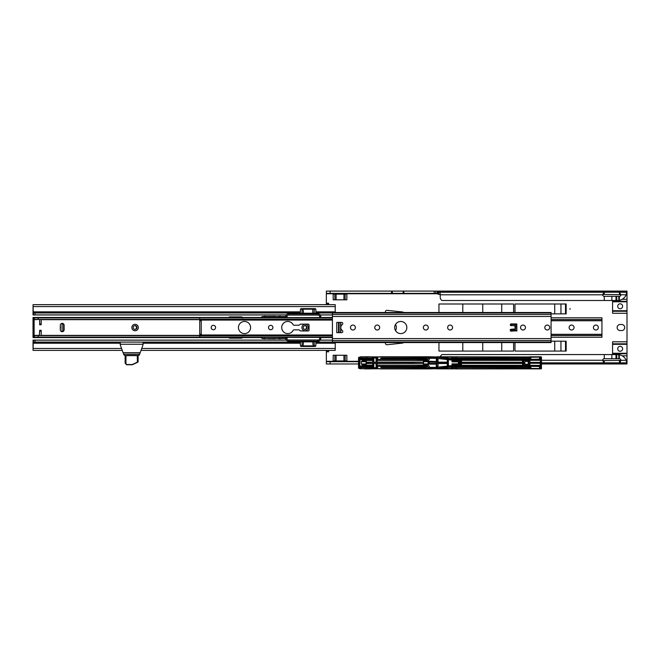 <?xml version="1.0" encoding="UTF-8"?>
<svg xmlns="http://www.w3.org/2000/svg" width="660" height="660" viewBox="0 0 660 660"><rect width="100%" height="100%" fill="white"/><g stroke="black" fill="none" stroke-linecap="round" stroke-linejoin="round"><path stroke-width="0.99" d="M620.169 346.327A2.467 2.467 0 0 0 617.702 348.793A2.467 2.467 0 0 0 620.169 351.26A2.467 2.467 0 0 0 622.636 348.793A2.467 2.467 0 0 0 620.169 346.327M620.169 308.74A2.467 2.467 0 0 1 617.702 306.273A2.467 2.467 0 0 1 620.169 303.806A2.467 2.467 0 0 1 622.636 306.273A2.467 2.467 0 0 1 620.169 308.74M570.058 308.55L570.058 309.309L570.058 308.55M571.577 330A2.467 2.467 0 0 1 569.11 327.533A2.467 2.467 0 0 1 571.577 325.066A2.467 2.467 0 0 1 574.043 327.533A2.467 2.467 0 0 1 571.577 330M595.873 330A2.467 2.467 0 0 1 593.406 327.533A2.467 2.467 0 0 1 595.873 325.066A2.467 2.467 0 0 1 598.339 327.533A2.467 2.467 0 0 1 595.873 330M403.738 312.502A3.267 3.267 0 0 0 402.196 311.924L387.057 310.332A1.518 1.518 0 0 0 385.539 312.502M440.377 356.763A3.795 3.795 0 0 1 442.035 354.56L611.861 354.56L611.861 358.735L615.994 358.735L615.994 354.56L618.799 354.568L618.799 358.735L619.319 358.735L619.319 354.709L618.799 354.568M611.861 354.56L615.994 354.56M611.861 300.506L615.994 300.506L615.994 296.332L611.861 296.332L611.861 300.506L442.035 300.506A3.795 3.795 0 0 1 440.236 297.28L440.071 292.24L437.992 292.017L437.992 291.093L326.353 291.093L326.353 303.237L328.63 303.237L328.63 304.664M604.304 354.56L604.222 358.735A1.518 1.518 0 0 0 602.704 360.261L603.776 360.632L603.776 362.827L604.222 362.843L619.856 362.827L620.928 360.261A1.518 1.518 0 0 0 619.41 358.735L619.319 358.735M619.319 354.709L619.963 354.882A9.487 9.487 0 0 1 626.208 360.261L627 363.974L541.464 363.974M616.754 354.56L616.754 358.735L618.799 358.735M619.319 296.332L618.799 296.332L618.799 300.498L619.319 300.358L619.41 296.332A1.518 1.518 0 0 0 620.928 294.805L619.41 292.223L603.776 292.24L603.776 294.434L602.704 294.805A1.518 1.518 0 0 0 604.222 296.332L604.304 300.506M619.319 300.358L619.963 300.185A9.487 9.487 0 0 0 626.208 294.805L603.776 294.434M618.799 296.332L616.754 296.332L616.754 300.506L615.994 300.506M616.754 300.506L618.799 300.498M603.776 360.632L626.208 360.261L627 360.921L627 294.146L626.678 292.33L626.208 294.805L626.678 294.451M627 341.781L612.579 341.781L612.579 354.56M612.579 300.506L612.579 313.286L627 313.286M347.605 293.37L346.855 294.129L333.185 294.129L332.434 293.37M346.855 294.129L346.855 299.822L333.185 299.822L333.185 294.129M333.102 293.75L326.353 293.75M328.63 350.402L328.63 351.829L326.353 351.829L326.353 361.697L358.528 361.697M332.434 361.697L333.185 360.938L346.855 360.938L347.605 361.697M346.855 360.938L346.855 355.245L333.185 355.245L333.185 360.938M346.945 361.317L358.528 361.317M551.083 337.268L601.945 337.268L601.945 317.798L551.083 317.798M620.169 330.569L621.687 330.569A3.036 3.036 0 0 0 624.723 327.533A3.036 3.036 0 0 0 621.687 324.497L620.169 324.497A3.036 3.036 0 0 0 617.133 327.533A3.036 3.036 0 0 0 620.169 330.569M513.612 312.502L513.612 303.996L438.949 303.996L462.8 303.996L462.8 312.502M438.949 342.565L438.949 351.07L513.612 351.07L513.612 342.565M551.083 313.863L566.164 313.863L566.164 303.996L514.99 303.996L514.99 312.502M514.99 342.565L514.99 351.07L566.164 351.07L566.164 341.195L551.083 341.195M385.539 342.565A1.518 1.518 0 0 0 387.057 344.734L402.196 343.142A3.267 3.267 0 0 0 403.738 342.565M437.992 291.093L627 291.093L626.703 294.434M627 291.951L627 294.146M440.236 294.566L440.071 292.24L603.776 292.24L602.704 294.805L440.236 294.805M440.071 294.434L437.992 294.212L437.992 292.017M619.856 294.434L619.856 292.24L626.678 292.33M627 360.921L627 363.115M437.992 293.37L435.674 293.37L435.674 291.093M326.353 291.093L326.353 293.37L435.674 293.37M437.918 291.093L437.918 293.37M326.353 304.664L326.353 303.237M391.949 293.37L391.949 291.093M403.491 293.37L403.491 291.093L403.491 293.37M626.703 360.632L626.703 362.827L619.856 362.827L619.856 360.632M459.327 363.974L459.954 363.974M523.776 363.974L524.848 363.974M423.522 363.974L428.422 363.974M326.353 361.697L326.353 363.974L358.528 363.974M361.276 363.974L366.234 363.974M361.276 361.697L366.234 361.697M423.522 361.697L428.422 361.697M326.353 350.402L326.353 351.829M333.185 361.796L333.185 361.383M626.678 360.616L626.678 362.736M459.022 360.261L459.22 361.705M541.464 360.261L602.704 360.261L603.776 362.827L541.464 362.827M326.353 303.847L328.63 303.237M482.749 312.502L482.749 303.996M501.732 303.996L501.732 312.502M482.749 351.07L482.749 342.565M501.732 342.565L501.732 351.07M560.951 313.863L560.951 303.996M565.505 303.996L565.505 313.863M560.951 351.07L560.951 341.195M565.505 341.195L565.505 351.07M326.353 351.219L328.63 351.829M604.304 296.332L611.861 296.332M611.861 358.735L604.304 358.735M616.754 296.332L615.994 296.332M616.754 358.735L615.994 358.735M616.374 354.56L616.374 358.735M616.374 296.332L616.374 300.506M438.949 312.502L438.949 303.996M453.602 365.434L455.87 365.277M455.821 367.447L456.093 368.643L455.821 367.447L453.56 367.447L453.882 366.679L503.25 366.679M448.553 358.471L437.291 357.225L452.48 358.999L448.536 358.586L448.519 359.56L437.761 358.495L455.185 360.03L522.778 360.03L455.185 360.03L460.284 360.343L460.284 365.335L461.497 365.293L461.447 363.305L522.588 363.074L461.447 363.305M455.895 360.393L453.602 360.228M529.155 357.027L456.687 357.027L456.687 358.19L528.751 357.943L528.413 358.99L452.925 359.106L528.891 359.114L529.171 356.961L528.66 358.792L529.048 359.403L452.653 359.403L452.405 358.57L452.48 358.999M455.895 365.277L460.284 365.335M437.761 358.495L447.604 359.584L447.587 362.439L437.745 362.439L437.695 359.452L436.557 359.024L436.73 366.226L437.695 366.226L436.507 366.448L436.557 368.247L428.109 368.189L428.926 368.148L428.818 367.678L428.183 367.595L427.424 366.135L417.004 366.358M437.761 367.174L448.536 366.333L437.761 367.174L447.604 366.085L448.074 359.634L448.074 366.036L448.371 363.66M458.642 361.647L452.941 361.812L453.255 361.045L453.247 361.647L458.642 361.647L458.411 363.85L452.941 363.858L453.255 364.633L453.247 364.023L458.642 364.023L452.001 363.825L452.001 365.566L448.437 365.945L448.346 359.675M448.437 359.725L452.306 360.088L452.29 361.581L452.892 361.589L453.164 360.352L453.593 360.286L453.486 361.045L453.593 360.269M460.185 360.393L459.954 365.277L460.185 360.393M461.191 365.335L461.191 360.343L460.284 360.343M461.191 360.343L522.53 360.385L522.53 362.224L461.497 362.224L461.497 360.385M461.497 362.224L522.58 362.365L522.588 363.074M458.386 363.825L458.386 361.845L452.001 361.845L452.001 360.104M458.411 362.835L458.386 361.845M452.892 361.787L452.067 361.787L452.084 360.071M447.298 359.609L447.298 362.15L438.034 362.15L438.034 358.636M503.25 358.99L505.23 358.99M527.431 365.863L527.505 365.335L527.431 365.863L540.565 365.689L540.226 362.728L529.881 362.835L529.873 365.516L528.841 365.516L528.289 364.023L528.511 365.318L523.504 365.566L523.776 360.393L528.247 360.393L528.297 360.888M523.776 365.277L528.247 365.277L528.297 364.782M455.598 367.447L455.598 368.643L452.661 368.866L529.386 368.874L528.413 366.679L505.23 366.679M523.504 365.566L523.776 360.393M455.821 358.223L455.821 357.035L455.821 358.223L453.56 358.223L453.156 358.85M456.687 358.19L456.093 358.198M428.092 361.697L428.464 361.152L436.293 361.548L436.293 357.547L436.293 362.035M436.293 361.548L436.425 362.026M436.293 358.306L429.346 358.306L428.926 357.522L427.424 359.535L417.004 359.312M436.425 357.613L429.322 357.547M429.346 358.306L429.346 359.345L428.208 360.484L377.149 360.484L377.149 362.15L423.406 362.191L423.406 361.152L428.092 361.424M428.464 361.152L423.406 361.152M428.092 363.974L428.464 364.518L423.406 364.518L423.406 362.191M428.464 361.548L428.497 362.159L436.301 362.084M428.571 362.084L436.425 362.109M436.507 366.448L436.557 357.423L428.926 357.522M436.483 362.167L436.483 363.429L428.497 363.512L436.301 363.586L436.293 367.373L429.346 367.373L428.926 368.148M428.571 363.586L436.483 363.429M436.483 363.503L436.549 368.189M360.137 366.028L359.461 363.503L359.279 365.822L359.906 366.432L361.556 366.432L359.964 366.201L362.092 366.028L362.092 365.186L372.743 365.186L372.743 363.52L366.292 363.52L366.292 364.518L361.276 364.122L361.276 361.548L362.777 361.152L366.292 361.152L366.292 362.15L367.092 362.241L423.324 362.15M377.149 362.15L377.14 360.484M366.292 362.15L376.984 362.233M359.461 363.503L359.279 359.849L359.906 359.238L361.556 359.238L359.964 359.469L362.092 359.65L362.092 360.484L372.743 360.484L372.743 362.15M360.137 359.65L359.758 363.594M362.777 361.548L363.429 361.697M359.906 359.238L359.758 362.076L359.279 361.993M376.282 362.233L376.282 357.827L377.223 357.827L377.223 359.659M372.908 362.233L372.669 357.827L373.808 357.976L373.808 362.183M373.609 362.233L373.609 357.827M372.669 359.659L372.743 360.484M372.669 357.827L372.232 357.786L372.224 359.477L372.669 358.009M377.223 358.009L377.611 359.387L377.652 357.786L372.232 357.786M417.021 359.387L391.875 359.387L417.021 359.387M376.084 362.183L376.084 357.976L373.808 357.976M456.002 357.068L361.152 357.002M362.092 359.65L372.289 359.502M423.406 364.518L424.372 364.246L423.522 364.13L423.522 361.548L424.396 361.697M365.986 361.697L366.217 364.477L362.777 364.122M528.346 361.441L524.848 361.441L524.848 364.229L528.346 364.229M376.225 357.827L373.659 357.827M366.943 362.233L366.58 363.462L413.861 363.346L412.409 363.338L412.409 362.332L366.869 362.315L366.622 363.379M365.986 361.507L363.429 361.424M428.092 361.507L428.092 364.163M428.497 363.512L428.464 364.518M455.598 358.223L455.598 357.035L452.95 357.035L453.164 358.743M426.929 357.052L426.632 358.132L382.041 358.132L426.624 358.165L426.979 356.911L361.424 357.035L361.424 358.165L366.745 358.198L366.778 356.829L437.308 357.225L437.918 357.093L437.011 356.837L437.621 356.796L451.25 356.788L452.372 356.812L452.587 358.57L452.661 356.804L529.171 356.961M358.578 357.72L358.528 358.339L358.809 357.514L358.85 358.198L361.556 358.207L361.556 359.469L372.232 359.494L372.001 358.198L366.745 358.198M372.009 358.198L359.197 358.429L359.197 367.24L358.586 367.274L358.578 368.14L360.88 368.717M377.652 359.378L382.206 359.378L380.696 359.155L380.696 358.339L382.041 358.132M380.696 359.155L392.486 359.147L392.502 358.347L392.708 359.387L416.839 359.387M392.708 359.387L382.206 359.378M358.817 358.165L361.424 358.165M377.602 359.312L378.361 359.312M377.223 357.827L377.652 357.786M541.464 367.785L541.464 357.885L541.216 368.874L460.531 368.89L534.625 368.602M541.464 357.885L541.216 356.804L530.104 356.779L534.625 357.068M522.588 362.596L461.439 362.596L461.439 363.074M361.424 357.035L360.88 356.953M392.502 358.347L417.227 358.339L417.268 359.263L427.342 359.263L428.101 358.735L427.878 357.184L436.681 357.175L436.681 359.024L437.819 358.999L437.456 358.248M383.749 359.378L383.749 358.363L380.696 358.339M528.182 362.917L528.247 360.393M529.576 365.516L529.576 360.154L528.841 360.154L528.289 361.647L528.289 364.023L528.182 362.752M522.778 360.03L522.58 363.305M458.642 364.023L458.634 362.835L459.319 362.835L459.104 361.045L453.486 361.045M452.001 363.825L452.892 364.081L453.164 365.318L453.255 364.633L459.104 364.633L459.319 362.835L459.954 362.827M372.908 359.659L372.743 360.459M376.984 359.659L377.14 360.459M428.183 358.776L427.342 359.494L417.236 359.535M360.88 356.961L358.586 357.538L360.855 356.804L366.778 356.829M358.809 358.165L358.776 357.365M358.553 358.264L358.553 367.414M358.768 357.365L360.855 356.804L358.768 357.365M372.058 366.407L361.556 366.201L361.556 367.232L359.197 367.24L361.556 367.463L361.614 366.432L372.058 366.407L372.001 367.48L372.289 366.168L372.669 367.661L372.743 365.195M529.386 356.796L541.142 356.812M369.674 356.771L364.32 356.771M436.945 356.945L427.069 356.829M433.859 356.911L429.619 356.763M436.483 362.241L428.497 362.159M423.406 362.224L412.409 362.257M529.262 356.977L529.213 358.594L529.931 358.9L529.188 358.702M529.625 358.71L529.832 356.969L529.931 359.403L540.276 359.155L529.939 359.329M540.276 359.155L541.093 359.081L541.134 356.936L540.218 356.936L540.235 357.827L539.476 357.126L530.137 357.266L530.137 359.131M530.046 365.343L540.226 365.343L540.094 366.514L541.398 366.415L541.398 359.254L540.301 359.254M528.214 361.68L528.511 360.36L527.546 360.36L527.431 359.815L540.226 359.989L540.094 359.155M529.386 368.874L529.213 367.075L529.832 368.701L541.291 368.808L541.093 366.506L529.823 366.036L529.79 366.877L528.998 366.927L529.171 368.709M529.906 363.14L540.144 363.248L530.038 362.835M540.383 359.461L529.823 359.634L529.823 358.9M529.832 356.969L541.134 356.936M452.009 358.669L451.25 358.578L451.25 357.093L438.677 357.093L451.25 358.578M438.677 357.258L437.918 357.184M527.431 359.815L528.437 360.393M529.576 360.154L529.873 365.516M529.881 362.835L529.873 360.154M530.046 360.327L540.268 360.286L527.695 360.154M540.226 360.327L540.565 362.728M530.046 362.381L540.226 362.381M540.565 359.989L540.094 360.286M417.252 358.347L417.268 359.494L416.74 358.875L417.252 358.347M426.979 356.911L426.624 358.165M523.504 360.104L527.662 360.187M529.246 358.594L529.048 359.403M529.881 358.726L529.79 360.112M392.527 358.339L393.013 358.9M392.7 359.057L417.054 359.057M452.884 360.772L453.181 360.36M368.874 362.257L368.874 363.338L366.943 363.437M436.293 367.373L436.425 368.057M436.425 368.14L429.322 368.132M452.884 364.906L452.892 363.883L452.067 363.883L452.084 365.599L452.29 364.089M372.743 363.52L376.282 363.437L376.282 367.843L377.223 367.843L377.149 363.52L423.406 363.478M377.149 365.186L428.208 365.186L429.346 366.325L429.346 367.373M428.464 364.122L436.293 364.122M424.396 363.974L428.092 364.246M522.53 363.454L461.497 363.454M522.53 365.293L461.497 365.293M372.908 363.437L372.669 366.011M372.224 367.249L361.556 367.463L372.669 367.661M372.669 367.843L373.808 367.694L373.808 363.487M373.609 363.437L373.609 367.843M453.602 366.82L528.891 366.572L528.751 367.727L456.093 367.471M530.046 363.289L540.268 363.248L540.565 365.689M540.226 365.343L540.226 363.289M376.282 363.437L376.984 363.437L377.223 366.011M377.223 367.661L377.611 366.284L382.206 366.292L380.696 366.514L380.696 367.331L382.041 367.546L426.632 367.537L382.041 367.546M376.084 363.487L376.084 367.694L373.808 367.694M447.298 366.061L447.298 363.52L438.034 363.52L438.034 367.034M438.034 363.52L437.927 366.448L437.976 363.454L447.587 363.231L437.745 363.231M447.298 363.52L447.389 366.102M362.092 366.028L372.289 366.168M528.247 365.277L540.094 365.384M376.225 367.843L373.659 367.843M452.95 368.643L453.164 366.927M426.929 368.618L426.624 367.504L426.979 368.758L361.424 368.635L361.424 367.504L366.745 367.48L366.778 368.841L437.308 368.445L437.918 368.577L437.011 368.841L437.621 368.874L451.25 368.882L452.372 368.858L452.48 366.803L452.661 368.866M377.652 366.292L377.652 367.884L372.232 367.884M372.001 367.48L366.745 367.48M380.696 366.514L392.486 366.523L392.502 367.323L392.708 366.284L382.206 366.292M392.708 366.284L416.839 366.284M417.021 366.284L391.875 366.284L417.021 366.284M358.578 367.95L358.528 367.331L358.809 368.156L358.809 367.504L361.424 367.504M377.223 367.843L377.652 367.884M377.602 366.358L378.361 366.358M541.522 367.9L541.216 368.874M361.424 368.635L366.778 368.841M392.502 367.323L417.227 367.331L417.268 366.407L427.342 366.407L428.101 366.935L427.878 368.495L436.681 368.495L436.681 366.647L437.927 366.448M383.749 366.292L383.749 367.307L380.696 367.331M453.486 364.633L453.585 365.401M372.908 366.011L372.743 365.211M376.984 366.011L377.14 365.211M359.906 366.432L359.279 363.676M452.958 368.602L452.653 366.267L452.587 366.803L437.135 368.346L452.405 367.1M428.183 366.894L427.342 366.176L417.236 366.135M456.002 368.602L361.152 368.668M369.674 368.899L364.32 368.899M529.262 368.692L541.142 368.858M358.768 368.305L360.855 368.866L358.768 368.305M436.945 368.725L427.069 368.841M433.859 368.758L429.619 368.907M460.531 368.89L455.738 368.907L460.531 368.89M529.832 368.701L529.931 366.267L540.094 366.514M540.276 366.514L529.939 366.341M541.134 368.734L540.218 368.734L540.235 367.851L539.476 368.552L530.137 368.404L530.137 366.539M438.677 368.412L451.25 367.092L451.25 368.577L437.918 368.486M452.174 366.877L452.009 368.577L452.009 367.001L451.25 367.092M529.246 367.075L528.891 366.556M540.565 362.942L540.144 363.248M417.054 366.613L417.227 367.331L417.054 366.613L393.013 366.77M426.979 368.758L426.624 367.504M429.594 368.907L380.218 368.899M529.881 366.943L529.79 365.558M360.88 368.709L358.776 368.305M392.527 367.331L392.7 366.613M453.098 364.51L453.181 365.31M528.214 363.99L528.437 365.277M332.425 342.07L315.934 342.07L332.425 342.094M143.038 342.895L143.839 342.094L300.333 342.094L33.289 342.07L33.082 342.812L33.074 341.03L33.058 348.463L33.017 342.243M286.3 340.172L33.289 340.172L33.074 341.03M332.425 340.172L320.174 340.172M261.418 317.468L242.467 317.468A1.138 1.138 90 0 0 241.469 316.907L229.721 316.907A1.138 1.138 90 0 0 228.739 317.468L33.017 317.468L33.017 335.404M33.017 317.468L33.025 337.186L199.724 337.186L199.724 335.874L332.425 335.874M60.307 328.713A4.67 4.67 90 0 0 60.307 326.345M62.081 323.4L62.081 331.666M60.307 328.787A4.67 4.67 90 0 0 60.307 326.279M242.608 337.021L242.451 337.598A1.138 1.138 90 0 1 241.469 338.159A1.138 1.138 90 0 0 242.467 337.598L261.418 337.598M34.98 340.172L34.98 342.07M335.222 342.812L315.917 342.853M33.082 342.812L33.058 350.402L122.257 350.402M335.222 342.853L335.206 350.402L141.034 350.402M33.058 350.402L33.281 340.461M33.017 337.598L228.739 337.598A1.138 1.138 90 0 0 229.721 338.159L241.486 338.159M34.98 314.894L34.98 312.997L33.421 312.997L33.421 314.894L286.3 314.894M551.083 338.596L332.425 338.596L332.425 342.565L551.083 342.565L551.083 314.498L332.425 314.498L332.425 313.005L315.934 312.997M300.333 312.997L34.98 312.997M332.425 314.894L320.174 314.894M33.074 306.595L33.058 304.664L335.206 304.664L335.222 306.595L33.074 306.595L33.421 314.894M33.082 312.254L33.421 312.997M335.222 306.595L335.222 312.254M33.058 304.664L33.074 314.036M33.058 306.595L33.033 311.858L33.058 306.595M33.033 312.213L33.025 314.605L33.033 312.213M286.242 314.96L33.017 314.96L33.017 312.815M242.608 318.046L242.451 317.468A1.138 1.138 90 0 0 241.486 316.907M120.153 343.126L119.122 342.094L33.289 342.094L33.281 340.312M120.153 343.051L119.072 342.07M120.153 343.01L119.122 342.094L120.153 343.084M136.191 355.707L139.301 355.121L143.038 344.891L143.022 342.111L120.153 342.111L120.252 344.891L123.106 352.696L120.252 344.891M139.648 354.197L123.651 354.197L124.336 355.319L127.083 355.707M120.244 342.111L120.268 344.891M123.651 354.197L123.09 352.696L123.635 352.852M137.346 355.624L125.961 355.624L125.961 363.767L126.58 364.51L132.363 364.51L137.346 362.183L137.346 355.624L138.097 355.624L138.097 361.936L132.363 364.733L126.555 364.733L125.779 363.916M125.243 363.28L125.194 355.624L125.194 363.28M125.194 355.624L125.961 355.624M138.097 355.624L138.097 361.936M304.887 325.652A1.897 1.897 -90 0 1 306.537 327.533A1.897 1.897 90 0 0 304.887 325.652M134.83 325.652A1.897 1.897 -90 0 1 136.488 327.533A1.897 1.897 90 0 0 134.83 325.652M33.38 335.618L33.38 337.136M33.38 317.93L33.38 319.448L33.38 317.93L34.122 317.93L34.122 337.136L33.602 337.136M33.38 319.448L33.619 335.387L33.602 319.671L34.105 319.671L34.122 335.618L199.724 335.618M304.887 329.414A1.897 1.897 90 0 0 306.537 327.533A1.897 1.897 -90 0 1 304.887 329.414M134.83 329.414A1.897 1.897 90 0 0 136.488 327.533A1.897 1.897 -90 0 1 134.83 329.414M63.607 325.256A1.897 1.897 90 0 0 61.957 323.375A1.897 1.897 90 0 1 63.591 325.256L63.607 329.81L63.591 325.256M61.957 331.691A1.897 1.897 90 0 0 63.607 329.81L63.607 329.81A1.897 1.897 90 0 1 61.949 331.691M33.602 317.93L33.619 319.671M340.783 327.533A3.795 3.795 0 0 1 342.342 324.464A1.138 1.138 0 0 0 341.665 322.41L336.757 322.41L336.757 332.656L341.665 332.656A1.138 1.138 0 0 0 342.342 330.602A3.795 3.795 0 0 1 340.783 327.533M400.76 333.605A6.072 6.072 0 0 0 406.832 327.533A6.072 6.072 0 0 0 400.76 321.461A6.072 6.072 0 0 0 394.68 327.533A6.072 6.072 0 0 0 400.76 333.605M547.28 325.066A2.467 2.467 0 0 1 549.747 327.533A2.467 2.467 0 0 1 547.28 330A2.467 2.467 0 0 1 544.813 327.533A2.467 2.467 0 0 1 547.28 325.066M525.459 327.533A2.467 2.467 0 0 0 522.992 325.066A2.467 2.467 0 0 0 520.525 327.533A2.467 2.467 0 0 0 522.992 330A2.467 2.467 0 0 0 525.459 327.533M425.807 330A2.467 2.467 0 0 0 428.282 327.533A2.467 2.467 0 0 0 425.807 325.066A2.467 2.467 0 0 0 423.34 327.533A2.467 2.467 0 0 0 425.807 330M450.103 325.066A2.467 2.467 0 0 1 452.57 327.533A2.467 2.467 0 0 1 450.103 330A2.467 2.467 0 0 1 447.637 327.533A2.467 2.467 0 0 1 450.103 325.066M377.223 330A2.467 2.467 0 0 0 379.69 327.533A2.467 2.467 0 0 0 377.223 325.066A2.467 2.467 0 0 0 374.756 327.533A2.467 2.467 0 0 0 377.223 330M352.927 325.066A2.467 2.467 0 0 1 355.393 327.533A2.467 2.467 0 0 1 352.927 330A2.467 2.467 0 0 1 350.46 327.533A2.467 2.467 0 0 1 352.927 325.066M332.425 312.502L551.083 312.502L551.083 313.005L332.425 313.005L332.425 312.502M514.866 325.751L515.245 328.936L510.84 329.315L510.84 331.138L516.912 330.759L516.533 323.928L510.84 323.928L510.46 325.372L514.866 325.751M332.425 338.596L332.425 314.498M551.083 314.498L551.083 313.005M338.506 322.41L338.506 332.656M339.108 322.41L339.108 332.656M340.783 322.41L340.783 332.656M287.785 333.605A6.072 6.072 0 0 0 293.213 330.264A0.759 0.759 0 0 1 293.89 329.851L298.832 329.851A0.759 0.759 0 0 1 299.318 330.025L300.209 330.775A0.759 0.759 0 0 0 300.696 330.949L308.286 330.949A0.759 0.759 0 0 0 309.045 330.19L309.045 324.877A0.759 0.759 0 0 0 308.286 324.118L300.696 324.118A0.759 0.759 0 0 0 300.209 324.291L299.318 325.042A0.759 0.759 0 0 1 298.832 325.215L293.89 325.215A0.759 0.759 0 0 1 293.213 324.802A6.072 6.072 0 0 0 281.713 327.533A6.072 6.072 0 0 0 287.785 333.605M395.522 324.456A6.072 6.072 0 0 1 395.522 330.602M244.513 321.461A6.072 6.072 0 0 1 250.585 327.533A6.072 6.072 0 0 1 244.513 333.605A6.072 6.072 0 0 1 238.441 327.533A6.072 6.072 0 0 1 244.513 321.461M270.707 325.33A2.203 2.203 0 0 1 272.91 327.533A2.203 2.203 0 0 1 270.707 329.736A2.203 2.203 0 0 1 268.504 327.533A2.203 2.203 0 0 1 270.707 325.33M213.386 325.33A2.203 2.203 0 0 1 215.589 327.533A2.203 2.203 0 0 1 213.386 329.736A2.203 2.203 0 0 1 211.183 327.533A2.203 2.203 0 0 1 213.386 325.33M332.425 319.192L199.724 319.192L199.724 320.133L201.242 320.133L201.242 320.892L199.724 320.892L199.724 320.133M199.724 334.933L199.724 334.174L201.242 334.174L201.242 334.933L199.724 334.933L199.724 335.874M332.425 317.584L199.724 317.584L332.425 317.873M33.017 319.663L33.025 317.873L199.724 317.873L199.724 319.192M332.425 337.194L199.724 337.194L332.425 337.483M201.242 334.933L201.242 320.133M199.724 334.174L199.724 320.892M201.242 334.174L201.242 320.892M510.271 324.308L515.344 324.472L515.476 325.834L515.344 329.48L510.469 329.62M510.155 329.62L515.138 329.538M516.838 324.076L516.838 330.99M510.271 330.759L515.303 330.594L515.303 329.48L515.344 330.594L516.681 330.569L516.838 324.646M515.344 324.472L516.689 324.497L516.689 323.961M516.689 331.105L516.838 330.421M515.476 329.233L510.592 329.464M305.143 330.759A3.226 3.226 -90 0 1 301.917 327.533A3.226 3.226 -90 0 1 305.143 324.308A3.226 3.226 -90 0 1 308.368 327.533A3.226 3.226 -90 0 1 305.143 330.759M305.126 325.636A1.897 1.897 90 0 0 303.229 327.533A1.897 1.897 90 0 0 305.126 329.431A1.897 1.897 90 0 0 307.024 327.533A1.897 1.897 90 0 0 305.126 325.636A1.897 1.897 -90 0 1 307.024 327.533A1.897 1.897 -90 0 1 305.126 329.431M133.18 327.533A1.897 1.897 90 0 0 135.077 329.431A1.897 1.897 90 0 0 136.975 327.533A1.897 1.897 90 0 0 135.077 325.636A1.897 1.897 90 0 0 133.18 327.533M135.085 330.759A3.226 3.226 -90 0 1 131.86 327.533A3.226 3.226 -90 0 1 135.085 324.308A3.226 3.226 -90 0 1 138.311 327.533A3.226 3.226 -90 0 1 135.085 330.759M135.077 329.431A1.897 1.897 90 0 0 136.975 327.533A1.897 1.897 90 0 0 135.077 325.636M62.205 331.708A1.897 1.897 90 0 0 64.094 329.81L64.111 325.256A1.897 1.897 90 0 0 62.205 323.359A1.897 1.897 90 0 0 60.307 325.256L60.307 329.81A1.897 1.897 90 0 0 62.205 331.708A1.897 1.897 90 0 0 64.111 329.81L64.094 325.256A1.897 1.897 90 0 0 62.205 323.359M38.206 335.618L38.206 337.136L199.724 337.136M38.206 337.136L34.369 337.136L34.369 335.618M34.369 317.93L38.206 317.93L38.206 319.448L34.369 319.448L34.139 317.93L34.122 319.671L39.352 319.448M199.724 317.93L38.206 317.93M199.724 319.448L38.206 319.448M39.443 335.618L39.666 330.305L39.352 335.618M41.176 335.618A1.749 1.749 90 0 0 41.192 335.387L199.724 335.387M41.192 335.387L41.184 330.305L39.666 330.305M199.724 319.671L41.192 319.671A1.749 1.749 90 0 0 41.176 319.448M41.192 319.671L41.192 324.002L39.674 324.002L39.617 319.531M39.674 324.002L39.674 319.671M41.192 324.002L41.184 324.761L39.666 324.761M41.102 324.761L39.583 324.761M313.17 346.434L312.782 341.863L300.333 341.863L300.432 345.881L315.835 345.881L315.265 346.434L301.001 346.434L315.216 346.434M287.38 337.483A1.518 1.518 90 0 0 288.544 339.983L318.153 339.983A1.518 1.518 90 0 0 319.671 338.464L320.793 338.464L320.793 337.483L320.793 338.464A2.656 2.656 -90 0 1 318.137 341.121L288.329 341.121C286.753 340.972 285.871 340.114 285.673 338.539A2.656 2.656 90 0 0 288.329 341.121M288.544 339.983L288.527 341.121A2.656 2.656 -90 0 1 285.871 338.539L263.134 338.539M262.952 338.613L269.849 338.539M274.857 338.77L269.849 338.613L277.769 338.539M282.414 337.483A1.138 1.138 -90 0 0 283.544 338.539L285.673 338.539M280.591 338.77L277.769 338.613L280.442 338.613L279.716 338.539L279.724 337.483M281.564 338.613L280.739 338.539M280.368 338.77L277.753 338.539M269.701 338.77L267.943 338.613M264.66 338.77L263.983 338.77M279.197 338.77L280.153 338.77M312.799 341.121L315.109 341.352M315.513 341.352L313.541 341.352L315.29 341.121M285.871 338.539L287.455 337.4M315.265 308.632L301.001 308.632L315.265 308.632L315.835 309.185L315.942 313.203L300.333 313.203L299.574 313.945M287.38 317.584A1.518 1.518 -90 0 1 288.544 315.084L318.153 315.084A1.518 1.518 -90 0 1 319.671 316.602L320.793 316.602L320.793 317.584L320.793 316.602A2.656 2.656 90 0 0 318.137 313.945L288.329 313.945A2.656 2.656 -90 0 0 285.673 316.528L263.134 316.528M264.412 316.297L269.849 316.528M274.857 316.297L269.849 316.445L277.769 316.528M280.739 316.528L285.673 316.528C285.871 314.952 286.753 314.086 288.329 313.945M266.632 316.528L263.827 316.528M280.591 316.297L277.753 316.528M269.701 316.297L267.943 316.445M265.576 316.297L263.983 316.297M279.898 316.297L279.197 316.297M312.799 313.945L315.109 313.714M315.134 313.714L313.393 313.863L315.29 313.945M313.541 313.714L312.799 313.863M288.544 315.084L288.527 313.945A2.656 2.656 90 0 0 285.871 316.528L287.455 317.666M627 355.798L622.198 355.798M627 299.269L622.198 299.269M437.992 293.75L346.945 293.75M326.353 361.317L333.102 361.317M438.727 294.212L438.727 292.017M604.222 294.418L604.222 292.223M619.41 294.418L619.41 292.223M627 291.192L437.992 291.192M437.192 293.37L437.192 291.093M434.164 293.37L434.164 291.093M403.87 293.37L403.87 291.093M391.57 293.37L391.57 291.093M330.149 293.37L330.149 291.093M392.329 293.37L392.329 291.093M403.111 293.37L403.111 291.093M604.222 360.649L604.222 362.843M619.41 360.649L619.41 362.843M523.776 362.827L524.857 362.827M459.327 363.874L459.954 363.874M523.776 363.874L524.848 363.874M541.464 363.874L627 363.874M330.149 361.697L330.149 363.974M345.188 299.822L345.188 294.129M344 299.822L344 294.129M343.951 299.822L343.951 294.129M336.097 299.822L336.097 294.129M336.039 299.822L336.039 294.129M334.851 299.822L334.851 294.129M462.792 342.565L462.792 351.07M554.73 303.996L554.73 313.863M554.73 341.195L554.73 351.07M551.083 320.76L601.945 320.76M601.945 334.307L551.083 334.307M551.083 334.414L601.945 334.414M601.945 335.552L551.083 335.552M551.083 319.514L601.945 319.514M601.945 320.653L551.083 320.653M627 301.307L612.579 301.307M627 311.248L612.579 311.248M627 310.876L612.579 310.876M627 310.745L612.579 310.745M627 301.81L612.579 301.81M627 301.678L612.579 301.678M345.188 355.245L345.188 360.938M344 355.245L344 360.938M343.951 355.245L343.951 360.938M336.097 355.245L336.097 360.938M336.039 355.245L336.039 360.938M334.851 355.245L334.851 360.938M627 353.76L612.579 353.76M627 343.819L612.579 343.819M627 344.19L612.579 344.19M627 344.322L612.579 344.322M627 353.257L612.579 353.257M627 353.389L612.579 353.389M455.161 360.261L448.519 359.56M447.604 359.584L448.074 359.634M452.306 360.088L453.09 360.17M437.819 358.504L437.976 362.216L447.356 362.216L447.389 359.568M527.505 360.335L523.66 360.335L523.66 365.351L527.505 365.335M413.803 362.249L413.861 363.346L423.406 363.445M429.396 362.117L429.396 363.553M359.758 360.03L359.279 359.849M428.662 363.561L428.662 362.109M390.547 359.387L391.875 359.387L390.547 359.387M378.361 359.387L377.611 359.387M541.439 357.118L541.439 368.552M461.414 360.343L461.414 365.326M460.053 365.326L460.053 360.343M392.486 358.363L383.749 358.141M522.621 365.376L522.621 360.294M452.958 357.068L452.653 359.403M448.371 362.01L447.356 361.952M437.976 361.952L436.483 361.952M437.976 363.718L436.483 363.718M447.356 363.718L447.587 363.231M436.507 359.221L437.927 359.221M358.817 367.504L358.586 358.397M359.279 358.207L358.85 358.198M372.058 359.263L361.556 359.238L361.556 358.438L372.224 358.421M412.409 363.412L368.874 363.412M456.687 356.796L455.87 356.796M539.476 359.114L539.476 356.821M530.896 356.821L530.896 359.114M540.26 359.155L540.235 357.827L540.235 359.131M541.522 357.769L541.126 356.796L538.37 356.788M530.929 359.32L530.929 360.121M448.553 367.199L448.536 366.333L455.185 365.64L522.778 365.64M529.048 366.267L452.653 366.267M447.554 359.461L447.529 358.363M436.351 356.829L436.458 357.481M434.098 357.481L434.098 356.829M426.69 358.363L417.268 358.363M427.878 358.735L427.878 357.184M540.54 357.596L540.573 359.164M437.621 356.796L438.677 356.788M452.314 356.796L451.25 356.788M528.511 361.647L528.511 364.023M529.906 362.53L540.144 362.423M530.706 363.157L530.706 362.513M453.098 361.16L453.04 361.573M367.092 362.241L367.092 363.429M413.803 363.421L423.324 363.52M359.758 365.648L359.279 365.822M452.306 365.582L453.09 365.5M447.604 366.085L448.074 366.036M455.161 365.409L448.519 366.11M522.621 365.335L455.903 365.335M437.819 367.166L437.456 366.671L437.456 367.422M529.155 368.643L456.687 368.643L456.687 367.48M390.547 366.284L391.875 366.284L390.547 366.284M387.948 366.284L381.678 366.284L387.948 366.284M380.358 366.284L381.678 366.284L380.358 366.284M378.361 366.284L377.611 366.284M358.85 367.471L359.279 367.463M530.929 366.349L530.929 365.549M392.486 367.307L383.749 367.537M447.554 366.209L447.529 367.307M436.351 368.841L436.458 368.189M434.098 368.189L434.098 368.841M426.69 367.307L417.268 367.307M427.878 366.935L427.878 368.495M541.34 368.569L538.37 368.882M456.687 368.874L455.87 368.874M539.476 366.556L539.476 368.849M530.896 368.849L530.896 366.556M540.26 366.514L540.235 367.851L540.235 366.539M540.54 368.074L540.573 366.506M437.621 368.874L438.677 368.882M452.314 368.874L451.25 368.882M199.724 317.823L33.025 317.823M33.602 320.017L33.041 320.017M33.602 335.049L33.041 335.049M332.425 337.598L320.793 337.598M33.421 342.07L33.421 340.172M33.272 342.746L33.264 340.964M119.889 342.853L33.074 342.853L33.074 341.072L33.033 342.853M141.05 342.094L121.918 342.094M300.358 342.853L143.08 342.853M335.222 348.463L141.743 348.463M121.547 348.463L33.074 348.463M335.222 343.208L315.909 343.208M300.366 343.208L143.038 343.208M120.153 343.208L33.074 343.208M332.425 340.106L320.224 340.106M286.242 340.106L33.017 340.106M332.425 337.276L33.025 337.243L33.017 335.462M33.289 314.894L33.289 312.997M332.425 312.972L315.934 312.972M300.333 312.972L33.289 312.972M33.272 312.32L33.264 314.102M335.222 312.213L315.917 312.213M300.358 312.213L33.074 312.213L33.041 313.995M335.222 311.858L315.909 311.858M300.366 311.858L33.074 311.858M332.425 314.96L320.224 314.96M332.425 317.468L320.793 317.468M136.199 355.567L127.067 355.567M126.976 355.402L136.29 355.402M140.2 352.696L123.106 352.696M143.038 344.231L120.268 344.231M39.674 335.387L33.619 335.387M551.083 316.47L332.425 316.47M551.083 342.053L332.425 342.053M551.083 340.568L332.425 340.568M340.626 332.656L340.626 322.41M332.425 319.58L199.724 319.58M332.425 317.79L199.724 317.79M332.425 335.478L199.724 335.478M515.138 325.528L515.303 324.472M516.681 330.569L516.681 324.489M515.328 329.233L515.328 325.834L515.188 329.381M34.237 317.93L34.237 319.448L34.237 317.93M41.192 331.064L39.674 331.064M302.849 341.121A0.759 0.709 90 0 0 302.132 341.863L302.033 345.881A0.569 0.536 90 0 1 301.496 346.434M319.671 338.464L319.671 337.483M320.793 338.464C320.636 340.082 319.753 340.964 318.137 341.121L318.153 339.983M285.112 338.539L285.128 337.483M283.577 338.539A1.138 1.138 -90 0 1 282.447 337.483M264.149 338.539L264.165 337.483M262.614 338.539A1.138 1.138 -90 0 1 261.484 337.483M261.401 337.4L262.54 338.539A1.138 1.138 -90 0 1 261.401 337.483M303.055 346.434L303.46 341.863A0.759 0.446 90 0 1 303.905 341.121M300.333 341.863L299.574 341.121M314.771 346.434A0.569 0.528 -90 0 1 314.242 345.881L314.143 341.863L312.782 341.863A0.759 0.437 90 0 0 312.345 341.121M315.835 345.881L315.942 341.863L314.143 341.863A0.759 0.709 -90 0 0 313.945 341.352M315.752 341.863L316.701 341.121M314.771 308.632A0.569 0.528 90 0 0 314.242 309.185L315.835 309.185M300.589 309.185L312.848 309.185L312.782 313.203A0.759 0.437 -90 0 1 312.345 313.945M319.671 316.602L319.671 317.584M320.793 316.602C320.636 314.985 319.753 314.102 318.137 313.945L318.153 315.084M285.112 316.528L285.128 317.584M283.577 316.528A1.138 1.138 90 0 0 282.447 317.584M283.544 316.528A1.138 1.138 90 0 0 282.414 317.584M279.716 316.528L279.724 317.584M264.149 316.528L264.165 317.584M262.614 316.528A1.138 1.138 90 0 0 261.484 317.584M261.401 317.666L262.54 316.528A1.138 1.138 90 0 0 261.401 317.584M303.055 308.632L303.46 313.203A0.759 0.446 -90 0 0 303.905 313.945M301.496 308.632A0.569 0.536 -90 0 1 302.033 309.185L302.132 313.203A0.759 0.709 -90 0 0 302.849 313.945M313.17 308.632L312.848 309.185L314.242 309.185L314.143 313.203A0.759 0.709 90 0 1 313.945 313.714M315.752 313.203L316.701 313.945M429.594 356.763L380.218 356.771M120.153 342.111L120.153 344.008M125.136 355.624L125.136 363.132M137.445 362.389L132.454 364.716M199.724 320.092L332.425 320.092M332.425 334.975L199.724 334.975M516.516 326.964C516.607 326.683 517.209 328.168 516.516 326.964M516.516 328.102C516.607 328.383 517.209 326.906 516.516 328.102M510.592 325.603L515.188 325.685M516.442 328.177L516.838 327.608M516.838 327.459L516.442 326.89M300.432 345.881L301.001 346.434M300.333 313.203L300.432 309.185L301.001 308.632"/></g></svg>
